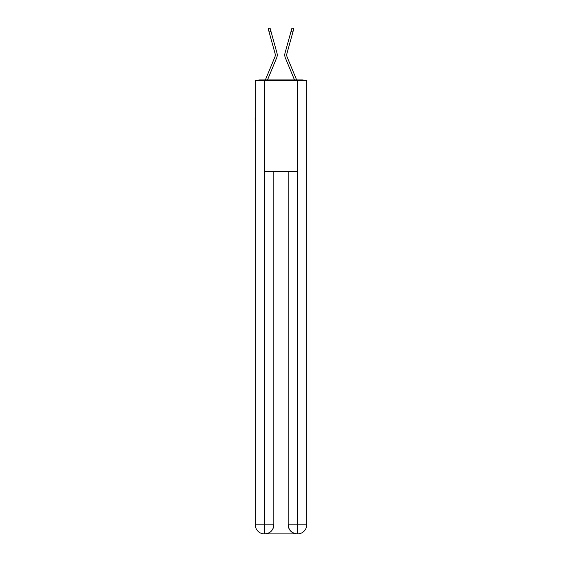 <?xml version="1.0" encoding="UTF-8"?>
<svg xmlns="http://www.w3.org/2000/svg" width="562" height="562" viewBox="0 0 562 562"><rect width="100%" height="100%" fill="white"/><g stroke="black" fill="none" stroke-linecap="round" stroke-linejoin="round"><path stroke-width="0.84" d="M306.683 151.375L306.683 87.623M255.317 117.69L255.317 87.623M255.092 117.69L255.317 151.375M304.379 80.675A3.021 3.021 0 0 0 302.377 79.916L259.623 79.916A3.021 3.021 0 0 0 257.621 80.675M259.623 79.916L265.405 79.916A9.519 9.519 0 0 1 265.636 79.291L274.832 57.134A5.592 5.592 0 0 0 275.057 53.495L268.158 28.627L270.048 28.1L270.982 31.451L269.086 31.971M267.505 79.916L276.644 57.886L267.505 79.916L276.644 57.886L267.505 79.916L276.644 57.886L267.505 79.916L276.644 57.886L267.505 79.916L276.644 57.886L267.505 79.916L276.644 57.886L267.505 79.916L276.644 57.886L267.505 79.916L276.644 57.886L267.505 79.916L276.644 57.886L267.505 79.916L276.644 57.886L267.505 79.916L276.644 57.886L267.505 79.916L276.644 57.886L267.505 79.916L276.644 57.886L267.505 79.916L269.219 79.916M292.781 79.916L294.495 79.916L285.356 57.886A7.552 7.552 0 0 1 285.053 52.976L291.952 28.1L293.842 28.627L292.914 31.971L291.018 31.451M287.168 57.134A5.592 5.592 0 0 1 286.943 53.495A5.592 5.592 0 0 0 287.168 57.134A5.592 5.592 0 0 1 286.943 53.495A5.592 5.592 0 0 0 287.168 57.134A5.592 5.592 0 0 1 286.943 53.495A5.592 5.592 0 0 0 287.168 57.134A5.592 5.592 0 0 1 286.943 53.495A5.592 5.592 0 0 0 287.168 57.134A5.592 5.592 0 0 1 286.943 53.495A5.592 5.592 0 0 0 287.168 57.134A5.592 5.592 0 0 1 286.943 53.495A5.592 5.592 0 0 0 287.168 57.134A5.592 5.592 0 0 1 286.943 53.495A5.592 5.592 0 0 0 287.168 57.134A5.592 5.592 0 0 1 286.943 53.495A5.592 5.592 0 0 0 287.168 57.134A5.592 5.592 0 0 1 286.943 53.495A5.592 5.592 0 0 0 287.168 57.134A5.592 5.592 0 0 1 286.943 53.495A5.592 5.592 0 0 0 287.168 57.134A5.592 5.592 0 0 1 286.943 53.495A5.592 5.592 0 0 0 287.168 57.134A5.592 5.592 0 0 1 286.943 53.495A5.592 5.592 0 0 0 287.168 57.134A5.592 5.592 0 0 1 286.943 53.495A5.592 5.592 0 0 0 287.168 57.134L296.364 79.291A9.519 9.519 0 0 1 296.596 79.916L302.377 79.916M274.832 57.134A5.592 5.592 0 0 0 275.057 53.495A5.592 5.592 0 0 1 274.832 57.134A5.592 5.592 0 0 0 275.057 53.495A5.592 5.592 0 0 1 274.832 57.134A5.592 5.592 0 0 0 275.057 53.495A5.592 5.592 0 0 1 274.832 57.134A5.592 5.592 0 0 0 275.057 53.495A5.592 5.592 0 0 1 274.832 57.134A5.592 5.592 0 0 0 275.057 53.495A5.592 5.592 0 0 1 274.832 57.134A5.592 5.592 0 0 0 275.057 53.495A5.592 5.592 0 0 1 274.832 57.134A5.592 5.592 0 0 0 275.057 53.495A5.592 5.592 0 0 1 274.832 57.134A5.592 5.592 0 0 0 275.057 53.495A5.592 5.592 0 0 1 274.832 57.134A5.592 5.592 0 0 0 275.057 53.495A5.592 5.592 0 0 1 274.832 57.134A5.592 5.592 0 0 0 275.057 53.495A5.592 5.592 0 0 1 274.832 57.134A5.592 5.592 0 0 0 275.057 53.495A5.592 5.592 0 0 1 274.832 57.134A5.592 5.592 0 0 0 275.057 53.495A5.592 5.592 0 0 1 274.832 57.134M264.611 80.675L264.611 171.319L297.389 171.319L297.389 80.675L255.317 80.675L255.317 524.838A9.062 9.062 0 0 0 264.379 533.9L297.242 533.9A9.062 9.062 0 0 1 288.18 524.838L288.18 171.319L288.18 524.838C288.636 530.177 291.657 533.197 297.242 533.9L297.389 524.838L306.683 524.838A9.062 9.062 0 0 1 297.621 533.9L297.453 533.9M297.389 80.675L306.683 80.675L306.683 524.838M273.82 171.319L273.82 524.838A9.062 9.062 0 0 1 264.758 533.9C270.364 533.317 273.385 530.289 273.82 524.838L273.82 171.319M255.317 524.838A9.062 9.062 0 0 0 264.379 533.9A9.062 9.062 0 0 1 255.317 524.838L264.611 524.838L264.611 533.9M294.495 79.916L285.356 57.886M276.644 57.886A7.552 7.552 0 0 0 276.947 52.976L270.982 31.451M286.943 53.495L292.914 31.971M273.82 524.838L264.611 524.838L264.611 171.319M288.18 524.838L297.389 524.838L297.389 171.319"/></g></svg>
